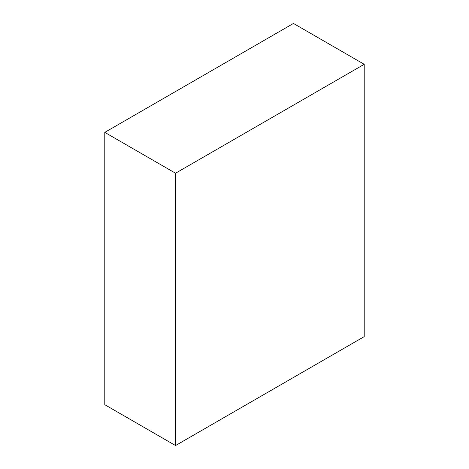 <?xml version="1.0" encoding="UTF-8"?>
<svg xmlns="http://www.w3.org/2000/svg" width="469" height="469" viewBox="0 0 469 469"><rect width="100%" height="100%" fill="white"/><g stroke="black" fill="none" stroke-linecap="round" stroke-linejoin="round"><path stroke-width="0.7" d="M293.459 23.45L104.786 132.375L175.541 173.225L364.214 64.3L293.459 23.45M175.541 173.225L175.541 445.55L104.786 404.7L104.786 132.375M175.541 445.55L364.214 336.625L364.214 64.3"/></g></svg>
